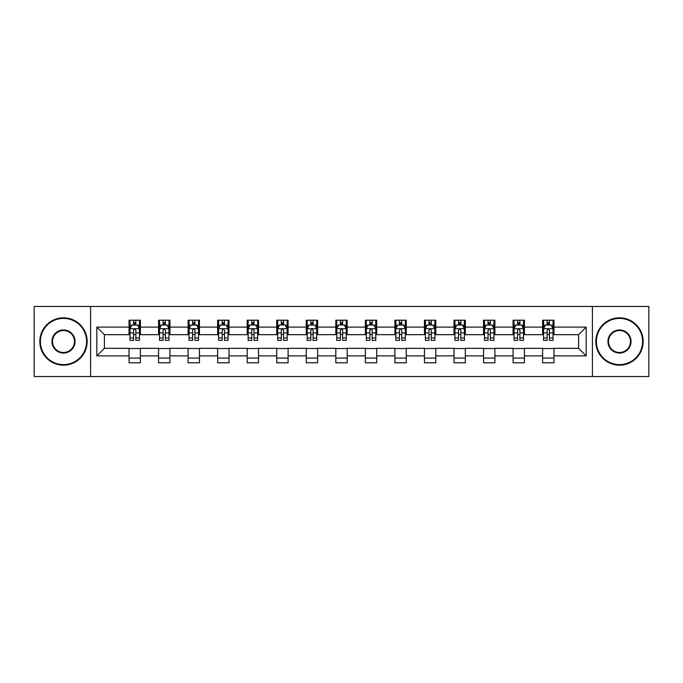 <?xml version="1.0" encoding="UTF-8"?>
<svg xmlns="http://www.w3.org/2000/svg" width="683" height="683" viewBox="0 0 683 683"><rect width="100%" height="100%" fill="white"/><g stroke="black" fill="none" stroke-linecap="round" stroke-linejoin="round"><path stroke-width="1.02" d="M592.417 376.538L648.85 376.538L648.85 306.462L592.417 306.462L592.417 376.538L90.583 376.538L90.583 306.462L34.15 306.462L34.15 376.538L90.583 376.538M592.417 306.462L90.583 306.462M553.973 327.106L553.973 320.199L542.609 320.199L542.609 327.106L524.433 327.106L524.433 320.199L513.07 320.199L513.07 327.106L494.893 327.106L494.893 320.199L483.53 320.199L483.53 327.106L465.345 327.106L465.345 320.199L453.99 320.199L453.99 327.106L435.805 327.106L435.805 320.199L424.442 320.199L424.442 327.106L406.265 327.106L406.265 320.199L394.902 320.199L394.902 327.106L376.726 327.106L376.726 320.199L365.362 320.199L365.362 327.106L347.177 327.106L347.177 320.199L335.823 320.199L335.823 327.106L317.638 327.106L317.638 320.199L306.274 320.199L306.274 327.106L288.098 327.106L288.098 320.199L276.735 320.199L276.735 327.106L258.558 327.106L258.558 320.199L247.195 320.199L247.195 327.106L229.01 327.106L229.01 320.199L217.655 320.199L217.655 327.106L199.47 327.106L199.47 320.199L188.107 320.199L188.107 327.106L169.93 327.106L169.93 320.199L158.567 320.199L158.567 327.106L140.391 327.106L140.391 320.199L129.027 320.199L129.027 327.106L96.832 327.106L96.832 355.894L104.405 348.321L129.027 348.321L129.027 362.801L140.391 362.801L140.391 348.321L158.567 348.321L158.567 362.801L169.93 362.801L169.93 348.321L188.107 348.321L188.107 362.801L199.47 362.801L199.47 348.321L217.655 348.321L217.655 362.801L229.01 362.801L229.01 348.321L247.195 348.321L247.195 362.801L258.558 362.801L258.558 348.321L276.735 348.321L276.735 362.801L288.098 362.801L288.098 348.321L306.274 348.321L306.274 362.801L317.638 362.801L317.638 348.321L335.823 348.321L335.823 362.801L347.177 362.801L347.177 348.321L365.362 348.321L365.362 362.801L376.726 362.801L376.726 348.321L394.902 348.321L394.902 362.801L406.265 362.801L406.265 348.321L424.442 348.321L424.442 362.801L435.805 362.801L435.805 348.321L453.99 348.321L453.99 362.801L465.345 362.801L465.345 348.321L483.53 348.321L483.53 362.801L494.893 362.801L494.893 348.321L513.07 348.321L513.07 362.801L524.433 362.801L524.433 348.321L542.609 348.321L542.609 362.801L553.973 362.801L553.973 348.321L578.595 348.321L578.595 334.679L553.973 334.679L553.973 327.106L586.168 327.106L586.168 355.894L553.973 355.894M542.609 355.894L524.433 355.894M513.07 355.894L494.893 355.894M483.53 355.894L465.345 355.894M453.99 355.894L435.805 355.894M424.442 355.894L406.265 355.894M394.902 355.894L376.726 355.894M365.362 355.894L347.177 355.894M335.823 355.894L317.638 355.894M306.274 355.894L288.098 355.894M276.735 355.894L258.558 355.894M247.195 355.894L229.01 355.894M217.655 355.894L199.47 355.894M188.107 355.894L169.93 355.894M158.567 355.894L140.391 355.894M129.027 355.894L96.832 355.894M542.609 327.106L542.609 334.679L524.433 334.679L524.433 327.106M513.07 327.106L513.07 334.679L494.893 334.679L494.893 327.106M483.53 327.106L483.53 334.679L465.345 334.679L465.345 327.106M453.99 327.106L453.99 334.679L435.805 334.679L435.805 327.106M424.442 327.106L424.442 334.679L406.265 334.679L406.265 327.106M394.902 327.106L394.902 334.679L376.726 334.679L376.726 327.106M365.362 327.106L365.362 334.679L347.177 334.679L347.177 327.106M335.823 327.106L335.823 334.679L317.638 334.679L317.638 327.106M306.274 327.106L306.274 334.679L288.098 334.679L288.098 327.106M276.735 327.106L276.735 334.679L258.558 334.679L258.558 327.106M247.195 327.106L247.195 334.679L229.01 334.679L229.01 327.106M217.655 327.106L217.655 334.679L199.47 334.679L199.47 327.106M188.107 327.106L188.107 334.679L169.93 334.679L169.93 327.106M158.567 327.106L158.567 334.679L140.391 334.679L140.391 327.106M129.027 327.106L129.027 334.679L104.405 334.679L96.832 327.106M104.405 334.679L104.405 348.321M586.168 355.894L578.595 348.321M578.595 334.679L586.168 327.106M129.027 324.929L129.975 324.929M133.569 324.929L135.84 324.929M139.443 324.929L140.391 324.929M129.027 334.491L129.975 334.491M133.569 334.491L135.84 334.491M139.443 334.491L140.391 334.491M129.027 348.509L140.391 348.509M129.027 358.071L140.391 358.071M158.567 348.509L169.93 348.509M158.567 358.071L169.93 358.071M158.567 324.929L159.515 324.929M163.109 324.929L165.388 324.929M168.983 324.929L169.93 324.929M158.567 334.491L159.515 334.491M163.109 334.491L165.388 334.491M168.983 334.491L169.93 334.491M188.107 348.509L199.47 348.509M188.107 358.071L199.47 358.071M188.107 324.929L189.054 324.929M192.657 324.929L194.928 324.929M198.522 324.929L199.47 324.929M188.107 334.491L189.054 334.491M192.657 334.491L194.928 334.491M198.522 334.491L199.47 334.491M217.655 348.509L229.01 348.509M217.655 358.071L229.01 358.071M217.655 324.929L218.594 324.929M222.197 324.929L224.468 324.929M228.062 324.929L229.01 324.929M217.655 334.491L218.594 334.491M222.197 334.491L224.468 334.491M228.062 334.491L229.01 334.491M247.195 348.509L258.558 348.509M247.195 358.071L258.558 358.071M247.195 324.929L248.142 324.929M251.737 324.929L254.008 324.929M257.611 324.929L258.558 324.929M247.195 334.491L248.142 334.491M251.737 334.491L254.008 334.491M257.611 334.491L258.558 334.491M276.735 348.509L288.098 348.509M276.735 358.071L288.098 358.071M276.735 324.929L277.682 324.929M281.276 324.929L283.556 324.929M287.15 324.929L288.098 324.929M276.735 334.491L277.682 334.491M281.276 334.491L283.556 334.491M287.15 334.491L288.098 334.491M306.274 348.509L317.638 348.509M306.274 358.071L317.638 358.071M306.274 324.929L307.222 324.929M310.825 324.929L313.096 324.929M316.69 324.929L317.638 324.929M306.274 334.491L307.222 334.491M310.825 334.491L313.096 334.491M316.69 334.491L317.638 334.491M335.823 348.509L347.177 348.509M335.823 358.071L347.177 358.071M335.823 324.929L336.762 324.929M340.365 324.929L342.635 324.929M346.238 324.929L347.177 324.929M335.823 334.491L336.762 334.491M340.365 334.491L342.635 334.491M346.238 334.491L347.177 334.491M365.362 348.509L376.726 348.509M365.362 358.071L376.726 358.071M365.362 324.929L366.31 324.929M369.904 324.929L372.175 324.929M375.778 324.929L376.726 324.929M365.362 334.491L366.31 334.491M369.904 334.491L372.175 334.491M375.778 334.491L376.726 334.491M394.902 348.509L406.265 348.509M394.902 358.071L406.265 358.071M394.902 324.929L395.85 324.929M399.444 324.929L401.724 324.929M405.318 324.929L406.265 324.929M394.902 334.491L395.85 334.491M399.444 334.491L401.724 334.491M405.318 334.491L406.265 334.491M424.442 348.509L435.805 348.509M424.442 358.071L435.805 358.071M424.442 324.929L425.389 324.929M428.992 324.929L431.263 324.929M434.858 324.929L435.805 324.929M424.442 334.491L425.389 334.491M428.992 334.491L431.263 334.491M434.858 334.491L435.805 334.491M453.99 348.509L465.345 348.509M453.99 358.071L465.345 358.071M453.99 324.929L454.938 324.929M458.532 324.929L460.803 324.929M464.406 324.929L465.345 324.929M453.99 334.491L454.938 334.491M458.532 334.491L460.803 334.491M464.406 334.491L465.345 334.491M483.53 348.509L494.893 348.509M483.53 358.071L494.893 358.071M483.53 324.929L484.478 324.929M488.072 324.929L490.343 324.929M493.946 324.929L494.893 324.929M483.53 334.491L484.478 334.491M488.072 334.491L490.343 334.491M493.946 334.491L494.893 334.491M513.07 348.509L524.433 348.509M513.07 358.071L524.433 358.071M513.07 324.929L514.017 324.929M517.612 324.929L519.891 324.929M523.485 324.929L524.433 324.929M513.07 334.491L514.017 334.491M517.612 334.491L519.891 334.491M523.485 334.491L524.433 334.491M542.609 348.509L553.973 348.509M542.609 358.071L553.973 358.071M542.609 324.929L543.557 324.929M547.16 324.929L549.431 324.929M553.025 324.929L553.973 324.929M542.609 334.491L543.557 334.491M547.16 334.491L549.431 334.491M553.025 334.491L553.973 334.491M135.84 322.658L133.569 322.658M139.443 337.991L135.84 337.991L135.84 340.365L139.443 340.365L139.443 328.813L137.548 325.023L131.862 325.023L129.975 328.813L129.975 340.365L133.569 340.365L133.569 337.991L129.975 337.991M129.975 328.813L129.975 320.199M139.443 328.813L139.443 320.199M133.569 325.023L133.569 320.199M135.84 320.199L135.84 325.023M135.84 337.991L135.84 330.231C135.089 328.771 134.329 328.771 133.569 330.231L133.569 337.991M63.502 318.398A23.102 23.102 0 0 0 40.399 341.5A23.102 23.102 0 0 0 63.502 364.602A23.102 23.102 0 0 0 86.604 341.5A23.102 23.102 0 0 0 63.502 318.398M63.502 365.174A23.674 23.674 0 0 1 39.827 341.5A23.674 23.674 0 0 1 63.502 317.826A23.674 23.674 0 0 1 87.176 341.5A23.674 23.674 0 0 1 63.502 365.174M63.502 329.949A11.551 11.551 0 0 1 75.053 341.5A11.551 11.551 0 0 1 63.502 353.051A11.551 11.551 0 0 1 51.951 341.5A11.551 11.551 0 0 1 63.502 329.949M63.502 352.488A10.988 10.988 0 0 0 74.49 341.5A10.988 10.988 0 0 0 63.502 330.512A10.988 10.988 0 0 0 52.523 341.5A10.988 10.988 0 0 0 63.502 352.488M619.498 318.398A23.102 23.102 0 0 0 596.396 341.5A23.102 23.102 0 0 0 619.498 364.602A23.102 23.102 0 0 0 642.601 341.5A23.102 23.102 0 0 0 619.498 318.398M619.498 365.174A23.674 23.674 0 0 1 595.824 341.5A23.674 23.674 0 0 1 619.498 317.826A23.674 23.674 0 0 1 643.173 341.5A23.674 23.674 0 0 1 619.498 365.174M619.498 329.949A11.551 11.551 0 0 1 631.049 341.5A11.551 11.551 0 0 1 619.498 353.051A11.551 11.551 0 0 1 607.947 341.5A11.551 11.551 0 0 1 619.498 329.949M619.498 352.488A10.988 10.988 0 0 0 630.477 341.5A10.988 10.988 0 0 0 619.498 330.512A10.988 10.988 0 0 0 608.51 341.5A10.988 10.988 0 0 0 619.498 352.488M165.388 322.658L163.109 322.658M168.983 337.991L165.388 337.991L165.388 340.365L168.983 340.365L168.983 328.813L167.087 325.023L161.41 325.023L159.515 328.813L159.515 340.365L163.109 340.365L163.109 337.991L159.515 337.991M159.515 328.813L159.515 320.199M168.983 328.813L168.983 320.199M163.109 325.023L163.109 320.199M165.388 320.199L165.388 325.023M165.388 337.991L165.388 330.231C164.629 328.771 163.869 328.771 163.109 330.231L163.109 337.991M194.928 322.658L192.657 322.658M198.522 337.991L194.928 337.991L194.928 340.365L198.522 340.365L198.522 328.813L196.627 325.023L190.95 325.023L189.054 328.813L189.054 340.365L192.657 340.365L192.657 337.991L189.054 337.991M189.054 328.813L189.054 320.199M198.522 328.813L198.522 320.199M192.657 325.023L192.657 320.199M194.928 320.199L194.928 325.023M194.928 337.991L194.928 330.231C194.168 328.771 193.409 328.771 192.657 330.231L192.657 337.991M224.468 322.658L222.197 322.658M228.062 337.991L224.468 337.991L224.468 340.365L228.062 340.365L228.062 328.813L226.175 325.023L220.489 325.023L218.594 328.813L218.594 340.365L222.197 340.365L222.197 337.991L218.594 337.991M218.594 328.813L218.594 320.199M228.062 328.813L228.062 320.199M222.197 325.023L222.197 320.199M224.468 320.199L224.468 325.023M224.468 337.991L224.468 330.231C223.708 328.771 222.957 328.771 222.197 330.231L222.197 337.991M254.008 322.658L251.737 322.658M257.611 337.991L254.008 337.991L254.008 340.365L257.611 340.365L257.611 328.813L255.715 325.023L250.038 325.023L248.142 328.813L248.142 340.365L251.737 340.365L251.737 337.991L248.142 337.991M248.142 328.813L248.142 320.199M257.611 328.813L257.611 320.199M251.737 325.023L251.737 320.199M254.008 320.199L254.008 325.023M254.008 337.991L254.008 330.231C253.256 328.771 252.497 328.771 251.737 330.231L251.737 337.991M283.556 322.658L281.276 322.658M287.15 337.991L283.556 337.991L283.556 340.365L287.15 340.365L287.15 328.813L285.255 325.023L279.578 325.023L277.682 328.813L277.682 340.365L281.276 340.365L281.276 337.991L277.682 337.991M277.682 328.813L277.682 320.199M287.15 328.813L287.15 320.199M281.276 325.023L281.276 320.199M283.556 320.199L283.556 325.023M283.556 337.991L283.556 330.231C282.796 328.771 282.036 328.771 281.276 330.231L281.276 337.991M313.096 322.658L310.825 322.658M316.69 337.991L313.096 337.991L313.096 340.365L316.69 340.365L316.69 328.813L314.795 325.023L309.117 325.023L307.222 328.813L307.222 340.365L310.825 340.365L310.825 337.991L307.222 337.991M307.222 328.813L307.222 320.199M316.69 328.813L316.69 320.199M310.825 325.023L310.825 320.199M313.096 320.199L313.096 325.023M313.096 337.991L313.096 330.231C312.336 328.771 311.576 328.771 310.825 330.231L310.825 337.991M342.635 322.658L340.365 322.658M346.238 337.991L342.635 337.991L342.635 340.365L346.238 340.365L346.238 328.813L344.343 325.023L338.657 325.023L336.762 328.813L336.762 340.365L340.365 340.365L340.365 337.991L336.762 337.991M336.762 328.813L336.762 320.199M346.238 328.813L346.238 320.199M340.365 325.023L340.365 320.199M342.635 320.199L342.635 325.023M342.635 337.991L342.635 330.231C341.876 328.771 341.124 328.771 340.365 330.231L340.365 337.991M372.175 322.658L369.904 322.658M375.778 337.991L372.175 337.991L372.175 340.365L375.778 340.365L375.778 328.813L373.883 325.023L368.205 325.023L366.31 328.813L366.31 340.365L369.904 340.365L369.904 337.991L366.31 337.991M366.31 328.813L366.31 320.199M375.778 328.813L375.778 320.199M369.904 325.023L369.904 320.199M372.175 320.199L372.175 325.023M372.175 337.991L372.175 330.231C371.424 328.771 370.664 328.771 369.904 330.231L369.904 337.991M401.724 322.658L399.444 322.658M405.318 337.991L401.724 337.991L401.724 340.365L405.318 340.365L405.318 328.813L403.422 325.023L397.745 325.023L395.85 328.813L395.85 340.365L399.444 340.365L399.444 337.991L395.85 337.991M395.85 328.813L395.85 320.199M405.318 328.813L405.318 320.199M399.444 325.023L399.444 320.199M401.724 320.199L401.724 325.023M401.724 337.991L401.724 330.231C400.964 328.771 400.204 328.771 399.444 330.231L399.444 337.991M431.263 322.658L428.992 322.658M434.858 337.991L431.263 337.991L431.263 340.365L434.858 340.365L434.858 328.813L432.962 325.023L427.285 325.023L425.389 328.813L425.389 340.365L428.992 340.365L428.992 337.991L425.389 337.991M425.389 328.813L425.389 320.199M434.858 328.813L434.858 320.199M428.992 325.023L428.992 320.199M431.263 320.199L431.263 325.023M431.263 337.991L431.263 330.231C430.503 328.771 429.752 328.771 428.992 330.231L428.992 337.991M460.803 322.658L458.532 322.658M464.406 337.991L460.803 337.991L460.803 340.365L464.406 340.365L464.406 328.813L462.511 325.023L456.825 325.023L454.938 328.813L454.938 340.365L458.532 340.365L458.532 337.991L454.938 337.991M454.938 328.813L454.938 320.199M464.406 328.813L464.406 320.199M458.532 325.023L458.532 320.199M460.803 320.199L460.803 325.023M460.803 337.991L460.803 330.231C460.052 328.771 459.292 328.771 458.532 330.231L458.532 337.991M490.343 322.658L488.072 322.658M493.946 337.991L490.343 337.991L490.343 340.365L493.946 340.365L493.946 328.813L492.05 325.023L486.373 325.023L484.478 328.813L484.478 340.365L488.072 340.365L488.072 337.991L484.478 337.991M484.478 328.813L484.478 320.199M493.946 328.813L493.946 320.199M488.072 325.023L488.072 320.199M490.343 320.199L490.343 325.023M490.343 337.991L490.343 330.231C489.591 328.771 488.832 328.771 488.072 330.231L488.072 337.991M519.891 322.658L517.612 322.658M523.485 337.991L519.891 337.991L519.891 340.365L523.485 340.365L523.485 328.813L521.59 325.023L515.913 325.023L514.017 328.813L514.017 340.365L517.612 340.365L517.612 337.991L514.017 337.991M514.017 328.813L514.017 320.199M523.485 328.813L523.485 320.199M517.612 325.023L517.612 320.199M519.891 320.199L519.891 325.023M519.891 337.991L519.891 330.231C519.131 328.771 518.371 328.771 517.612 330.231L517.612 337.991M549.431 322.658L547.16 322.658M553.025 337.991L549.431 337.991L549.431 340.365L553.025 340.365L553.025 328.813L551.138 325.023L545.452 325.023L543.557 328.813L543.557 340.365L547.16 340.365L547.16 337.991L543.557 337.991M543.557 328.813L543.557 320.199M553.025 328.813L553.025 320.199M547.16 325.023L547.16 320.199M549.431 320.199L549.431 325.023M549.431 337.991L549.431 330.231C548.671 328.771 547.92 328.771 547.16 330.231L547.16 337.991M139.392 328.719L130.018 328.719M129.975 325.253L131.751 325.253M137.659 325.253L139.443 325.253M133.569 332.911L129.975 332.911M139.443 332.911L135.84 332.911M135.84 323.862L133.569 323.862M168.932 328.719L159.557 328.719M159.515 325.253L161.29 325.253M167.198 325.253L168.983 325.253M163.109 332.911L159.515 332.911M168.983 332.911L165.388 332.911M165.388 323.862L163.109 323.862M198.48 328.719L189.106 328.719M189.054 325.253L190.839 325.253M196.747 325.253L198.522 325.253M192.657 332.911L189.054 332.911M198.522 332.911L194.928 332.911M194.928 323.862L192.657 323.862M228.02 328.719L218.645 328.719M218.594 325.253L220.378 325.253M226.286 325.253L228.062 325.253M222.197 332.911L218.594 332.911M228.062 332.911L224.468 332.911M224.468 323.862L222.197 323.862M257.559 328.719L248.185 328.719M248.142 325.253L249.918 325.253M255.826 325.253L257.611 325.253M251.737 332.911L248.142 332.911M257.611 332.911L254.008 332.911M254.008 323.862L251.737 323.862M287.099 328.719L277.725 328.719M277.682 325.253L279.458 325.253M285.374 325.253L287.15 325.253M281.276 332.911L277.682 332.911M287.15 332.911L283.556 332.911M283.556 323.862L281.276 323.862M316.647 328.719L307.273 328.719M307.222 325.253L309.006 325.253M314.914 325.253L316.69 325.253M310.825 332.911L307.222 332.911M316.69 332.911L313.096 332.911M313.096 323.862L310.825 323.862M346.187 328.719L336.813 328.719M336.762 325.253L338.546 325.253M344.454 325.253L346.238 325.253M340.365 332.911L336.762 332.911M346.238 332.911L342.635 332.911M342.635 323.862L340.365 323.862M375.727 328.719L366.353 328.719M366.31 325.253L368.086 325.253M373.994 325.253L375.778 325.253M369.904 332.911L366.31 332.911M375.778 332.911L372.175 332.911M372.175 323.862L369.904 323.862M405.275 328.719L395.901 328.719M395.85 325.253L397.626 325.253M403.542 325.253L405.318 325.253M399.444 332.911L395.85 332.911M405.318 332.911L401.724 332.911M401.724 323.862L399.444 323.862M434.815 328.719L425.441 328.719M425.389 325.253L427.174 325.253M433.082 325.253L434.858 325.253M428.992 332.911L425.389 332.911M434.858 332.911L431.263 332.911M431.263 323.862L428.992 323.862M464.355 328.719L454.98 328.719M454.938 325.253L456.714 325.253M462.622 325.253L464.406 325.253M458.532 332.911L454.938 332.911M464.406 332.911L460.803 332.911M460.803 323.862L458.532 323.862M493.894 328.719L484.52 328.719M484.478 325.253L486.253 325.253M492.161 325.253L493.946 325.253M488.072 332.911L484.478 332.911M493.946 332.911L490.343 332.911M490.343 323.862L488.072 323.862M523.443 328.719L514.068 328.719M514.017 325.253L515.802 325.253M521.71 325.253L523.485 325.253M517.612 332.911L514.017 332.911M523.485 332.911L519.891 332.911M519.891 323.862L517.612 323.862M552.982 328.719L543.608 328.719M543.557 325.253L545.341 325.253M551.249 325.253L553.025 325.253M547.16 332.911L543.557 332.911M553.025 332.911L549.431 332.911M549.431 323.862L547.16 323.862"/></g></svg>
